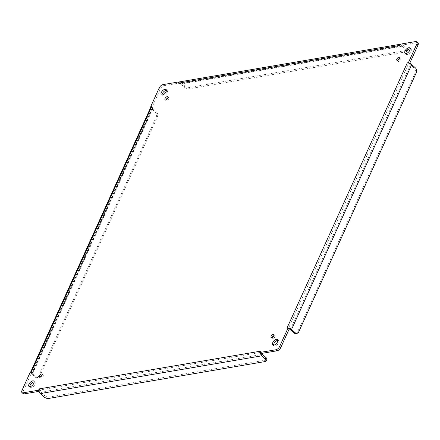 <?xml version="1.0" encoding="UTF-8"?>
<svg xmlns="http://www.w3.org/2000/svg" width="440" height="440" viewBox="0 0 440 440"><rect width="100%" height="100%" fill="white"/><g stroke="black" fill="none" stroke-linecap="round" stroke-linejoin="round"><path stroke-width="0.33" stroke-dasharray="2.2 1.65" d="M162.08 95.073A3.581 1.799 -47.9 0 0 162.421 95.849A3.581 1.799 -47.9 0 0 166.155 94.397A3.581 1.799 -47.9 0 0 167.222 90.541A3.581 1.799 -47.9 0 0 166.413 90.277M397.952 60.253A2.013 1.007 -47.9 0 0 398.041 61.309A2.013 1.007 -47.9 0 0 400.136 60.489A2.013 1.007 -47.9 0 0 400.741 58.322A2.013 1.007 -47.9 0 0 399.68 58.339M272.156 337.562A2.013 1.007 -47.9 0 0 272.245 338.618A2.013 1.007 -47.9 0 0 274.346 337.805A2.013 1.007 -47.9 0 0 274.945 335.632A2.013 1.007 -47.9 0 0 273.889 335.649M40.321 377.069A2.013 1.007 -47.9 0 0 40.409 378.125A2.013 1.007 -47.9 0 0 42.51 377.311A2.013 1.007 -47.9 0 0 43.109 375.139A2.013 1.007 -47.9 0 0 42.048 375.155M166.111 99.759A2.013 1.007 -47.9 0 0 166.205 100.815A2.013 1.007 -47.9 0 0 168.3 100.001A2.013 1.007 -47.9 0 0 168.905 97.829A2.013 1.007 -47.9 0 0 167.844 97.845M29.805 386.672A3.581 1.799 -47.9 0 0 30.14 387.453A3.581 1.799 -47.9 0 0 33.875 386.001A3.581 1.799 -47.9 0 0 34.947 382.14A3.581 1.799 -47.9 0 0 34.139 381.882M273.587 345.131A3.581 1.799 -47.9 0 0 273.928 345.906A3.581 1.799 -47.9 0 0 277.662 344.459A3.581 1.799 -47.9 0 0 278.729 340.599A3.581 1.799 -47.9 0 0 277.921 340.334M405.861 53.526A3.581 1.799 -47.9 0 0 406.202 54.307A3.581 1.799 -47.9 0 0 409.937 52.855A3.581 1.799 -47.9 0 0 411.004 48.994A3.581 1.799 -47.9 0 0 410.195 48.736M30.75 371.85L30.327 371.998L31.477 373.032L23.15 391.391A3.581 1.799 -47.9 0 0 23.161 393.635M155.215 112.09L156.42 111.887L152.856 108.663A1.606 0.748 24.4 0 1 152.455 107.877L150.799 107.206A3.394 1.579 -155.6 0 0 151.646 108.867L155.215 112.09A3.581 2.613 -99.7 0 1 156.2 117.057L38.66 376.178A3.581 2.613 -99.7 0 1 36.96 377.63A3.581 2.613 -99.7 0 1 35.052 376.986L31.482 373.764A3.394 1.579 24.4 0 1 30.635 372.097L30.498 372.02M178.261 82.011L179.41 83.05L164.06 85.668A3.581 1.799 -47.9 0 0 160.336 88.963L152.009 107.322L150.86 106.282M400.153 44.572L400.757 44.215A3.394 2.475 -99.7 0 1 401.082 44.132A3.394 2.475 -99.7 0 1 402.892 44.737L406.456 47.965A3.581 1.667 24.4 0 1 407.303 49.852A3.581 1.667 24.4 0 1 406.34 50.452L189.712 87.368A3.581 1.667 24.4 0 1 184.998 85.701L181.434 82.478A3.394 2.475 80.3 0 0 179.619 81.868M406.456 47.965L405.801 49.407L402.237 46.184A1.606 1.171 80.3 0 0 401.379 45.898A1.606 1.171 80.3 0 0 401.225 45.936L400.757 44.215L400.021 44.721M417.989 42.812A3.581 1.799 -47.9 0 0 416.895 42.581L401.55 45.194L400.4 44.154M260.519 352.457L260.507 352.853M39.133 391.331L39.6 391.254L38.45 390.214M152.906 107.547L32.659 372.625L31.477 373.032L32.357 372.647L152.455 107.877L152.009 107.322L152.988 107.366L152.455 107.877M401.55 45.194L400.62 46.547L179.163 84.288L179.41 83.05L179.768 83.677L179.3 81.956M289.102 329.07L288.161 329.082L408.485 63.828L409.673 63.415L409.327 64.103L409.206 63.168M43.885 396.792L44.539 395.351L40.97 392.128A1.606 1.171 -99.7 0 1 40.392 390.935L39.6 391.254L40.529 389.901L261.987 352.16L261.74 353.397L261.388 353.095M31.477 373.032L32.291 372.774L30.635 372.097M156.42 111.887A3.581 2.613 -99.7 0 1 157.41 116.853L39.864 375.975A3.581 2.613 -99.7 0 1 38.17 377.427A3.581 2.613 -99.7 0 1 36.256 376.783L32.692 373.555A1.606 0.748 24.4 0 1 32.291 372.774L32.742 372.444L32.291 372.774M179.41 83.05L179.768 83.677A1.606 1.171 80.3 0 1 179.922 83.633L401.379 45.898M406.445 51.574A3.581 1.667 24.4 0 1 405.686 51.898L189.057 88.814A3.581 1.667 24.4 0 1 184.344 87.147L180.78 83.925A1.606 1.171 80.3 0 0 179.922 83.633M295.834 333.514A3.581 2.613 80.3 0 0 297.528 332.062L415.069 72.941A3.581 2.613 80.3 0 0 414.084 67.975L410.514 64.752A1.606 0.748 -155.6 0 0 409.327 64.103L408.408 64.004M261.877 353.375A1.606 1.171 -99.7 0 1 261.85 353.194L261.987 352.16M40.529 389.901L40.392 390.935L39.088 391.05M179.163 84.288L179.768 83.677M400.62 46.547L401.225 45.936M288.244 328.9L289.163 328.993M405.801 49.407A3.581 1.667 24.4 0 1 406.692 51.183M44.539 395.351A3.581 1.667 -155.6 0 0 49.247 397.018L265.881 360.102A3.581 1.667 -155.6 0 0 266.844 359.502M22 390.352L23.15 391.391M151.646 108.867L31.482 373.764M159.187 87.923L160.336 88.963M162.91 84.629L164.06 85.668M402.892 44.737L181.434 82.478M415.745 41.542L416.895 42.581M35.052 376.986L36.256 376.783M184.998 85.701L184.344 87.147M415.289 67.771L414.084 67.975M152.856 108.663L32.692 373.555M402.237 46.184L180.78 83.925M290.356 329.648L410.514 64.752M40.97 392.128L262.427 354.387M38.66 376.178L39.864 375.975M156.2 117.057L157.41 116.853M405.686 51.898L406.34 50.452M189.712 87.368L189.057 88.814M297.528 332.062L298.733 331.859M416.279 72.738L415.069 72.941M49.247 397.018L48.593 398.459M265.227 361.543L265.881 360.102M167.222 90.541L166.073 89.502M162.421 95.849L161.271 94.814M400.741 58.322L399.591 57.283M398.041 61.309L396.891 60.269M274.945 335.632L273.796 334.593M272.245 338.618L271.095 337.579M43.109 375.139L41.96 374.105M40.409 378.125L39.259 377.086M168.905 97.829L167.756 96.789M166.205 100.815L165.055 99.776M34.947 382.14L33.798 381.101M30.14 387.453L28.996 386.414M278.729 340.599L277.579 339.559M273.928 345.906L272.778 344.872M411.004 48.994L409.86 47.955M406.202 54.307L405.053 53.267M400.307 44.264L401.082 44.132M288.591 328.026L288.272 327.993M260.557 353.117L260.601 352.198M179.19 82.858L179.581 83.435M400.895 44.732L400.686 44.413M409.261 63.608L408.689 62.601M40.007 390.968L38.737 390.473M261.74 353.348L261.888 352.831L261.905 353.232M38.17 377.427L36.96 377.63M406.725 51.139L407.303 49.852"/><path stroke-width="0.66" d="M161.26 92.565A3.581 1.799 132.1 0 1 163.658 89.821A3.581 1.799 132.1 0 1 166.073 89.502A3.581 1.799 132.1 0 1 165.006 93.363A3.581 1.799 132.1 0 1 161.271 94.814A3.581 1.799 132.1 0 1 161.26 92.565M396.886 59.004A2.013 1.007 132.1 0 1 398.233 57.464A2.013 1.007 132.1 0 1 399.591 57.283A2.013 1.007 132.1 0 1 398.992 59.45A2.013 1.007 132.1 0 1 396.891 60.269A2.013 1.007 132.1 0 1 396.886 59.004M271.089 336.32A2.013 1.007 132.1 0 1 272.443 334.774A2.013 1.007 132.1 0 1 273.796 334.593A2.013 1.007 132.1 0 1 273.196 336.765A2.013 1.007 132.1 0 1 271.095 337.579A2.013 1.007 132.1 0 1 271.089 336.32M39.254 375.826A2.013 1.007 132.1 0 1 40.601 374.286A2.013 1.007 132.1 0 1 41.96 374.105A2.013 1.007 132.1 0 1 41.36 376.272A2.013 1.007 132.1 0 1 39.259 377.086A2.013 1.007 132.1 0 1 39.254 375.826M165.049 98.516A2.013 1.007 132.1 0 1 166.397 96.971A2.013 1.007 132.1 0 1 167.756 96.789A2.013 1.007 132.1 0 1 167.151 98.962A2.013 1.007 132.1 0 1 165.055 99.776A2.013 1.007 132.1 0 1 165.049 98.516M28.98 384.17A3.581 1.799 132.1 0 1 31.383 381.425A3.581 1.799 132.1 0 1 33.798 381.101A3.581 1.799 132.1 0 1 32.725 384.962A3.581 1.799 132.1 0 1 28.996 386.414A3.581 1.799 132.1 0 1 28.98 384.17M272.767 342.623A3.581 1.799 132.1 0 1 275.165 339.878A3.581 1.799 132.1 0 1 277.579 339.559A3.581 1.799 132.1 0 1 276.513 343.42A3.581 1.799 132.1 0 1 272.778 344.872A3.581 1.799 132.1 0 1 272.767 342.623M405.042 51.023A3.581 1.799 132.1 0 1 407.445 48.279A3.581 1.799 132.1 0 1 409.86 47.955A3.581 1.799 132.1 0 1 408.788 51.816A3.581 1.799 132.1 0 1 405.053 53.267A3.581 1.799 132.1 0 1 405.042 51.023M39.38 388.861L260.986 351.098L260.59 352.358L275.94 349.745A3.581 1.799 -47.9 0 0 279.664 346.445L287.991 328.086L287.012 328.042L407.259 62.964L408.524 62.376L416.851 44.017A3.581 1.799 -47.9 0 0 416.84 41.773A3.581 1.799 -47.9 0 0 415.745 41.542L400.4 44.154L399.471 45.507L178.013 83.248L178.261 82.011L162.91 84.629A3.581 1.799 -47.9 0 0 159.187 87.923L150.86 106.282L151.839 106.326L31.515 371.586L30.327 371.998L22 390.352A3.581 1.799 -47.9 0 0 22.011 392.601A3.581 1.799 -47.9 0 0 23.105 392.832L38.45 390.214L39.38 388.861L39.088 391.05A3.394 2.475 80.3 0 0 40.315 393.569L43.885 396.792A3.581 1.667 -155.6 0 0 48.593 398.459L265.227 361.543A3.581 1.667 -155.6 0 0 266.189 360.943A3.581 1.667 -155.6 0 0 265.342 359.057L261.773 355.828A3.394 2.475 -99.7 0 1 260.546 353.309L260.557 353.117M166.413 90.277A3.581 1.799 -47.9 0 0 162.41 93.605A3.581 1.799 -47.9 0 0 162.08 95.073M399.68 58.339A2.013 1.007 -47.9 0 0 398.035 60.044A2.013 1.007 -47.9 0 0 397.952 60.253M273.889 335.649A2.013 1.007 -47.9 0 0 272.239 337.359A2.013 1.007 -47.9 0 0 272.156 337.562M42.048 375.155A2.013 1.007 -47.9 0 0 40.403 376.866A2.013 1.007 -47.9 0 0 40.321 377.069M167.844 97.845A2.013 1.007 -47.9 0 0 166.199 99.556A2.013 1.007 -47.9 0 0 166.111 99.759M34.139 381.882A3.581 1.799 -47.9 0 0 30.129 385.209A3.581 1.799 -47.9 0 0 29.805 386.672M277.921 340.334A3.581 1.799 -47.9 0 0 273.916 343.662A3.581 1.799 -47.9 0 0 273.587 345.131M410.195 48.736A3.581 1.799 -47.9 0 0 406.192 52.063A3.581 1.799 -47.9 0 0 405.861 53.526M22.011 392.601L23.161 393.635A3.581 1.799 -47.9 0 0 24.255 393.866L39.133 391.331M31.592 371.404L30.635 372.097M151.756 106.508L150.799 107.206L150.86 106.282M30.767 371.784L150.799 107.206M178.013 83.248L179.3 81.956L178.261 82.011M400.307 44.264L179.619 81.868A3.394 2.475 80.3 0 0 179.3 81.956M399.471 45.507L400.153 44.572M400.757 44.215L400.4 44.154L400.757 44.215M409.706 63.338L418 45.056A3.581 1.799 -47.9 0 0 417.989 42.812L416.84 41.773M407.259 62.964L409.206 63.168L408.524 62.376L409.514 63.267M287.095 327.861L289.041 328.064A3.394 1.579 24.4 0 1 291.561 329.445L295.13 332.668A3.581 2.613 80.3 0 0 297.039 333.311A3.581 2.613 80.3 0 0 298.733 331.859L416.279 72.738A3.581 2.613 80.3 0 0 415.289 67.771L411.725 64.548A3.394 1.579 -155.6 0 0 409.206 63.168M289.041 328.064L287.991 328.086L289.041 328.064L289.163 328.993A1.606 0.748 -155.6 0 1 290.356 329.648L293.92 332.871A3.581 2.613 80.3 0 0 295.834 333.514L297.039 333.311M260.507 352.853L260.59 352.358L261.74 353.397L277.09 350.784A3.581 1.799 -47.9 0 0 280.814 347.485L289.141 329.125L287.991 328.086M260.838 351.125L260.519 352.457M39.088 391.05L38.45 390.214M261.525 353.205L260.546 353.309M266.189 360.943L266.844 359.502A3.581 1.667 -155.6 0 0 265.997 357.61L262.427 354.387A1.606 1.171 -99.7 0 1 261.877 353.375M406.692 51.183A3.581 1.667 24.4 0 1 406.648 51.299A3.581 1.667 24.4 0 1 406.445 51.574M24.255 393.866L23.105 392.832M416.851 44.017L418 45.056M291.561 329.445L411.725 64.548M279.664 346.445L280.814 347.485M275.94 349.745L277.09 350.784M40.315 393.569L261.773 355.828M295.13 332.668L293.92 332.871M265.342 359.057L265.997 357.61M30.679 371.971L30.322 371.943M400.142 44.594L400.395 44.105"/></g></svg>
